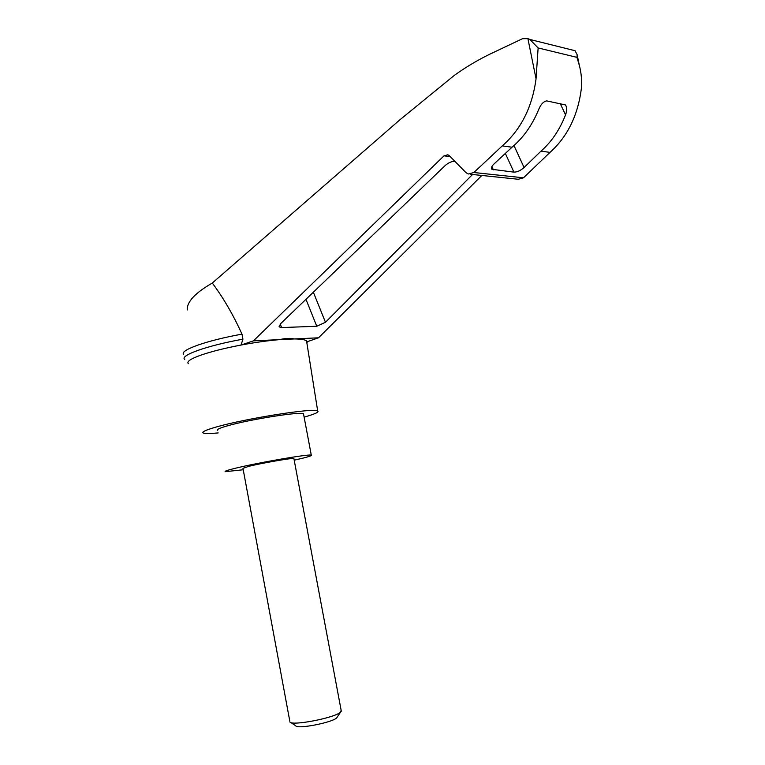<?xml version="1.0" encoding="UTF-8"?>
<svg xmlns="http://www.w3.org/2000/svg" width="765" height="765" viewBox="0 0 765 765"><rect width="100%" height="100%" fill="white"/><g stroke="black" fill="none" stroke-linecap="round" stroke-linejoin="round"><path stroke-width="1.15" d="M187.262 309.959C186.765 301.926 195.113 292.947 212.307 283.031L399.846 119.837L454.018 75.611C467.243 66.048 481.319 57.901 496.236 51.15L522.476 38.709L527.907 38.633L529.849 39.455L538.13 47.946L536.045 78.824C532.277 107.09 521.022 129.438 502.28 145.886L512.034 147.215C523.27 137.748 532.086 125.345 538.484 110.007C540.635 104.556 543.37 101.516 546.717 100.894L565.478 104.939C567.037 107.368 567.056 110.667 565.555 114.836C559.693 129.811 551.498 141.917 540.979 151.154L550.006 152.378C567.515 136.667 577.977 115.324 581.39 88.348C582.002 80.516 581.304 72.79 579.296 65.197L576.944 57.356L577.164 54.774L575.06 50.71L529.849 39.455M183.533 354.272C179.842 350.064 207.325 340.32 241.989 334.142C233.296 314.951 223.399 297.91 212.307 283.031M502.28 145.886L473.87 172.517L468.266 174.037L465.962 172.613L449.342 155.725L447.841 154.779L443.968 155.85L253.416 340.855L279.407 339.641C285.584 338.226 290.509 337.996 294.2 338.943C300.97 339 305.082 339.65 306.545 340.903L307.061 341.773L318.536 337.805L481.826 175.462M470.236 174.248L518.259 179.268L523.499 177.805L550.006 152.378M253.416 340.855L241.052 345.044C254.917 342.443 267.702 340.645 279.407 339.641L318.536 337.805M472.55 174.487L325.469 322.285L316.767 326.263L281.616 327.563L279.33 326.904L280.478 323.805L445.173 165.556C448.376 162.754 451.589 161.319 454.812 161.281M188.362 363.662C186.402 361.721 190.447 358.928 200.478 355.285C210.882 351.651 224.403 348.238 241.052 345.044L242.926 339.182L241.989 334.142M218.178 432.933C209.868 433.698 204.886 433.726 203.222 433C201.53 432.024 205.603 430.102 215.453 427.243C244.647 418.608 314.874 407.563 317.685 410.958C319.368 412.058 314.855 414.104 304.126 417.116M540.979 151.154L524.082 167.525C520.563 170.605 517.178 172.144 513.917 172.135L491.924 169.294C490.901 168.099 491.579 166.34 493.96 163.997L512.034 147.215M573.616 50.356L575.06 50.71M184.709 359.435C179.364 355.543 207.143 345.57 242.926 339.182M243.241 469.758L225.321 471.67C224.145 471.336 227.348 470.226 234.941 468.352C257.117 462.806 309.175 453.836 311.288 455.118C312.569 455.653 306.87 457.346 294.209 460.186M289.792 721.127L242.974 468.323L248.835 466.315C262.041 463.035 292.546 457.776 293.894 458.522L293.942 458.771M217.7 430.312C216.447 429.557 219.584 428.104 227.1 425.933C249.055 419.488 301.152 411.283 303.495 413.789L303.638 414.544M341.142 710.293L340.549 712.139C335.041 717.857 291.216 726.301 289.868 721.892M337.384 716.862L336.686 717.905C332.153 722.629 296.973 729.399 295.749 725.784L290.748 722.485M443.968 155.85L450.193 156.586M527.907 38.633L536.045 78.824M538.13 47.946L576.944 57.356M565.555 114.836L560.143 103.438M473.87 172.517L523.499 177.805M513.917 172.135L505.349 153.421M524.082 167.525L513.975 145.541M493.368 169.849L491.885 166.579M316.767 326.263L305.971 299.306M281.616 327.563L280.239 324.044M325.469 322.285L313.354 292.211M317.685 410.958L306.545 340.903M579.296 65.197L577.164 54.774M491.436 168.214L491.924 169.294M279.082 326.272L279.33 326.904M307.607 341.582L306.832 342.73M303.495 413.789L311.288 455.118M341.314 711.211L293.894 458.522M336.686 717.905L340.549 712.139"/></g></svg>
